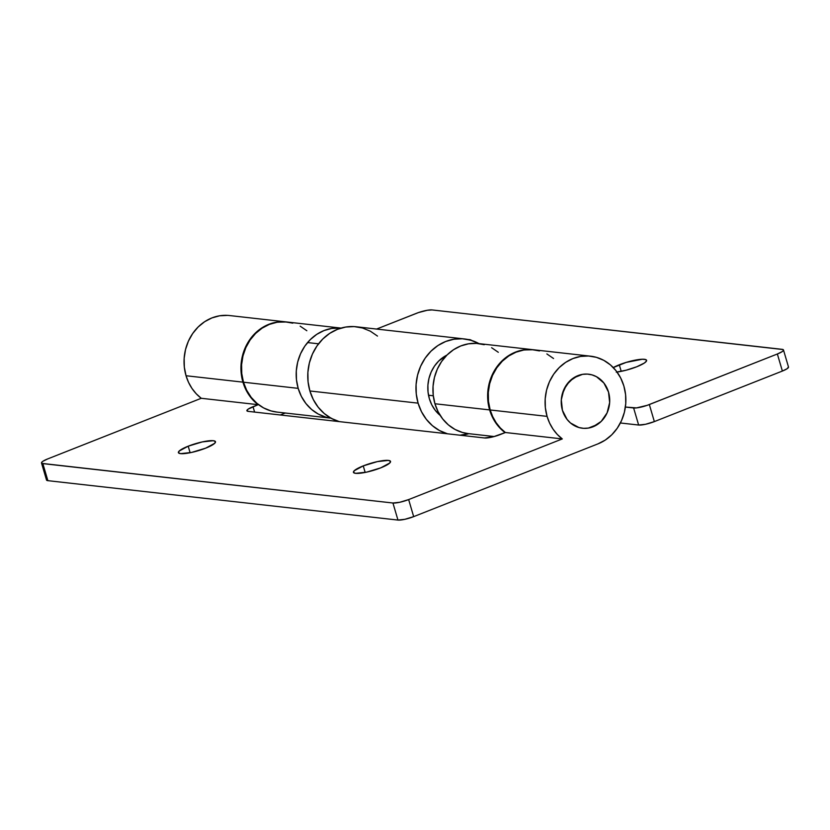 <?xml version="1.0" encoding="UTF-8"?>
<svg xmlns="http://www.w3.org/2000/svg" width="830" height="830" viewBox="0 0 830 830"><rect width="100%" height="100%" fill="white"/><g stroke="black" fill="none" stroke-linecap="round" stroke-linejoin="round"><path stroke-width="1.25" d="M363.239 465.889L365.169 472.446L363.239 465.889L354.213 470.755L353.497 472.478L355.603 473.339L366.59 472.146L380.742 467.861A19.339 3.766 163.6 0 1 353.445 472.332A19.339 3.766 163.6 0 1 363.239 465.889A19.339 3.766 163.6 0 1 390.536 461.418A19.339 3.766 163.6 0 1 380.742 467.861L389.768 462.995L390.474 461.273L388.378 460.401L377.391 461.605L363.239 465.889M188.192 446.187L190.122 452.744L188.192 446.187L179.166 451.053L178.46 452.775L180.556 453.647L191.543 452.443L205.695 448.159A19.339 3.766 163.6 0 1 178.398 452.63A19.339 3.766 163.6 0 1 188.192 446.187A19.339 3.766 163.6 0 1 215.489 441.716A19.339 3.766 163.6 0 1 205.695 448.159L214.721 443.293L215.437 441.57L213.331 440.699L202.344 441.902L188.192 446.187M227.544 315.379L219.628 315.794L211.899 317.932L204.647 321.708L198.152 326.979L192.674 333.546L188.41 341.151L185.536 349.492L184.156 358.27L184.333 367.13L186.034 375.741L242.931 382.142A45.318 40.338 -83.6 0 1 286.402 321.947A45.318 40.338 -83.6 0 1 286.661 321.978L276.525 322.196L268.785 324.333L261.533 328.12L255.049 333.39L249.56 339.947L245.307 347.552L242.433 355.894L241.053 364.671L241.219 373.531L242.931 382.142L186.034 375.741A45.318 40.338 96.4 0 0 201.254 398.286L258.14 404.687A45.318 40.338 -83.6 0 1 242.931 382.142L245.431 388.772L248.865 394.841L253.14 400.195L258.14 404.687L248.253 409.065L246.935 410.352L248.243 411.369L484.554 437.97L493.653 436.684L505.387 432.513L562.284 438.925A45.318 40.338 -83.6 0 1 547.074 416.37A45.318 40.338 -83.6 0 1 590.545 356.174A45.318 40.338 -83.6 0 1 623.88 386.043A45.318 40.338 -83.6 0 1 598.025 443.843L605.278 440.066L611.772 434.796L617.25 428.228L621.504 420.634L624.378 412.282L625.758 403.515L625.592 394.655L623.88 386.043L620.695 378.013L616.161 370.875L610.434 364.91L603.763 360.334L596.376 357.325L588.584 356.008L580.658 356.423L572.928 358.57L565.676 362.347L559.181 367.617L553.703 374.174L549.439 381.779L546.565 390.131L545.186 398.898L545.362 407.758L547.074 416.37L490.177 409.968L547.074 416.37L549.574 423.01L553.008 429.079L557.283 434.432L562.284 438.925L408.651 499.577L413.672 516.634L598.025 443.843L413.672 516.634L408.651 499.577L399.811 502.264L392.943 503.011L41.977 463.41L41.541 462.58L42.849 461.293L47.621 458.949L201.254 398.286L47.621 458.949A12.087 2.355 163.6 0 0 41.5 462.974A12.087 2.355 163.6 0 0 42.849 463.607L392.943 503.011L397.964 520.068L47.87 480.663L42.849 463.607L47.87 480.663L397.964 520.068L404.833 519.31L413.672 516.634A12.087 2.355 -16.4 0 1 397.964 520.068L392.943 503.011A12.087 2.355 163.6 0 0 408.651 499.577L562.284 438.925L505.387 432.513L500.272 434.536A12.087 2.355 163.6 0 1 484.554 437.97L248.243 411.369A12.087 2.355 163.6 0 1 246.894 410.736A12.087 2.355 163.6 0 1 253.015 406.71L258.14 404.687L201.254 398.286L196.254 393.794L191.979 388.44L188.545 382.371L186.034 375.741A45.318 40.338 96.4 0 1 229.516 315.545L286.402 321.947M608.525 392.102A27.193 24.205 -83.6 0 1 582.432 428.228A27.193 24.205 -83.6 0 1 562.429 410.3A27.193 24.205 -83.6 0 1 588.512 374.185A27.193 24.205 -83.6 0 1 608.525 392.102L609.645 402.592L607.093 412.863L601.252 421.36L593.004 426.786L588.366 428.073L583.615 428.322L578.935 427.533L570.5 422.989L567.066 419.399L562.429 410.3L561.308 399.821L562.128 394.561L566.413 384.985L573.592 377.889L582.587 374.34L587.339 374.091L592.018 374.88L596.448 376.685L603.887 383.014L608.525 392.102L609.542 397.269L609.645 402.592L607.093 412.863L601.252 421.36L597.351 424.524L588.366 428.073L583.615 428.322L578.935 427.533L570.5 422.989L567.066 419.399L562.429 410.3A27.193 24.205 -83.6 0 1 588.512 374.185A27.193 24.205 -83.6 0 1 608.525 392.102A27.193 24.205 -83.6 0 1 582.432 428.228A27.193 24.205 -83.6 0 1 562.429 410.3L561.308 399.821L563.861 389.55L569.702 381.053L577.95 375.627L582.587 374.34L587.339 374.091L592.018 374.88L596.448 376.685L603.887 383.014L608.525 392.102M590.545 356.174L533.659 349.772A45.318 40.338 96.4 0 0 490.177 409.968A45.318 40.338 96.4 0 0 505.387 432.513L500.386 428.021L496.122 422.678L492.688 416.598L490.177 409.968L488.465 401.357L488.299 392.497L489.679 383.719L492.553 375.378L496.817 367.773L502.295 361.216L508.79 355.946L516.032 352.169L523.772 350.021L531.688 349.606L539.49 350.924M280.301 414.979L285.261 413.018L280.301 414.979M46.999 479.045L46.553 479.636M46.553 480.124L47.87 480.663A12.087 2.355 -16.4 0 1 46.522 480.031L41.5 462.974M553.548 358.508L546.866 353.933M254.603 412.085L253.015 406.71L254.603 412.085M468.079 339.532A19.339 3.766 163.6 0 1 471.43 340.393M619.284 364.785A19.339 3.766 163.6 0 1 646.58 360.313A19.339 3.766 163.6 0 1 636.786 366.756L644.412 363.001L646.529 360.936L645.813 359.618L642.399 359.234L626.225 362.388L613.266 367.565A19.339 3.766 163.6 0 1 619.284 364.785L621.214 371.342L619.284 364.785M298.178 388.357A45.318 40.338 -83.6 0 1 341.037 328.099L331.772 328.421L324.032 330.558L316.78 334.334L310.296 339.605L304.807 346.162L300.553 353.767L297.68 362.119L296.3 370.886L296.466 379.746L298.178 388.357L243.47 382.205L298.178 388.357A45.318 40.338 -83.6 0 0 330.9 418.144L325.682 417.075L318.295 414.066L311.624 409.491L305.907 403.525L301.363 396.387L298.178 388.357M341.649 328.161L286.952 322.009A45.318 40.338 96.4 0 0 243.47 382.205A45.318 40.338 96.4 0 0 276.815 412.064L331.512 418.227M489.627 409.906A45.318 40.338 -83.6 0 1 533.109 349.71A45.318 40.338 -83.6 0 1 533.368 349.741L523.222 349.959L515.492 352.107L508.24 355.883L501.745 361.154L496.267 367.711L492.003 375.316L489.129 383.657L487.75 392.434L487.926 401.295L489.627 409.906L434.93 403.754L489.627 409.906A45.318 40.338 -83.6 0 0 505.086 432.638L497.357 425.064L492.823 417.936L489.627 409.906M533.109 349.71L478.402 343.558A45.318 40.338 96.4 0 0 434.93 403.754A45.318 40.338 96.4 0 0 468.265 433.613L494.213 436.539M783.479 349.97A12.087 2.355 163.6 0 1 777.357 353.995L782.379 371.052A12.087 2.355 -16.4 0 0 788.5 367.026L783.479 349.97A12.087 2.355 163.6 0 0 782.13 349.337L432.036 309.932A12.087 2.355 163.6 0 0 416.328 313.367L376.592 329.054L418.434 312.588L427.274 310.275L432.036 309.932L783.001 349.534L783.447 350.364L782.13 351.65L777.357 353.995L782.379 371.052L654.351 421.599L649.34 404.542L777.357 353.995L647.234 405.32L636.496 407.904L625.395 407.053L633.622 407.976L638.644 425.033L645.512 424.286L654.351 421.599L782.379 371.052L787.151 368.707L788.459 366.933M471.482 340.466L467.352 339.532M616.244 372.131L626.204 370.19L636.786 366.756A19.339 3.766 163.6 0 1 617.032 372.037M620.384 422.978L638.644 425.033L620.384 422.978M306.841 330.734L300.17 326.159M292.783 323.161L284.991 321.843L277.064 322.258L269.335 324.395L262.083 328.172L255.588 333.452L250.11 340.01L245.846 347.614L242.972 355.956L241.592 364.733L241.769 373.593L243.47 382.205L246.666 390.225L251.2 397.363L256.916 403.339L263.598 407.914L270.974 410.912L276.95 412.085M498.301 352.283L491.619 347.708M484.243 344.709L476.441 343.392L468.525 343.807L460.785 345.944L453.533 349.721L447.048 354.991L441.57 361.558L437.306 369.153L434.432 377.505L433.053 386.282L433.219 395.142L434.93 403.754L438.115 411.773L442.66 418.911L448.376 424.887L455.058 429.463L462.435 432.461L468.411 433.634M633.622 407.976L638.644 425.033A12.087 2.355 -16.4 0 0 654.351 421.599L649.34 404.542A12.087 2.355 163.6 0 1 633.622 407.976M428.519 395.236L433.291 395.775L428.519 395.236M440.18 415.405A35.047 31.198 -83.6 0 1 429.359 398.701L428.041 392.051L427.907 385.193L428.975 378.407L431.195 371.954L434.495 366.072L438.728 360.998L446.976 355.064A35.047 31.198 -83.6 0 0 429.359 398.701L431.818 404.916L435.335 410.435L440.18 415.405M377.484 336.077L370.367 331.201L362.492 327.995L354.171 326.595L345.726 327.041L337.478 329.323L329.738 333.349L322.818 338.972L316.967 345.975L312.422 354.078L309.362 362.98L307.889 372.338L308.065 381.79L309.891 390.971L418.092 403.152A48.337 43.025 -83.6 0 1 464.468 338.951A48.337 43.025 -83.6 0 1 479.003 343.62L470.693 340.175L462.372 338.764L453.927 339.211L445.679 341.493L437.939 345.529L431.019 351.152L425.168 358.145L420.623 366.258L417.563 375.16L416.089 384.518L416.266 393.97L418.092 403.152L421.495 411.711L426.33 419.326L432.43 425.697L439.558 430.573L447.484 433.8A48.337 43.025 -83.6 0 1 418.092 403.152L309.891 390.971L313.294 399.541L318.139 407.146L324.24 413.516L331.357 418.403L339.283 421.619A48.337 43.025 96.4 0 1 309.891 390.971A48.337 43.025 96.4 0 1 356.267 326.771L464.468 338.951M468.867 433.685A48.337 43.025 -83.6 0 1 459.945 435.2L468.877 433.685M252.31 336.347L252.849 336.409M307.557 342.562L318.544 343.807M442.546 357.761L444.309 357.958M499.006 364.111L499.556 364.173M436.466 411.794L438.23 411.991"/></g></svg>

